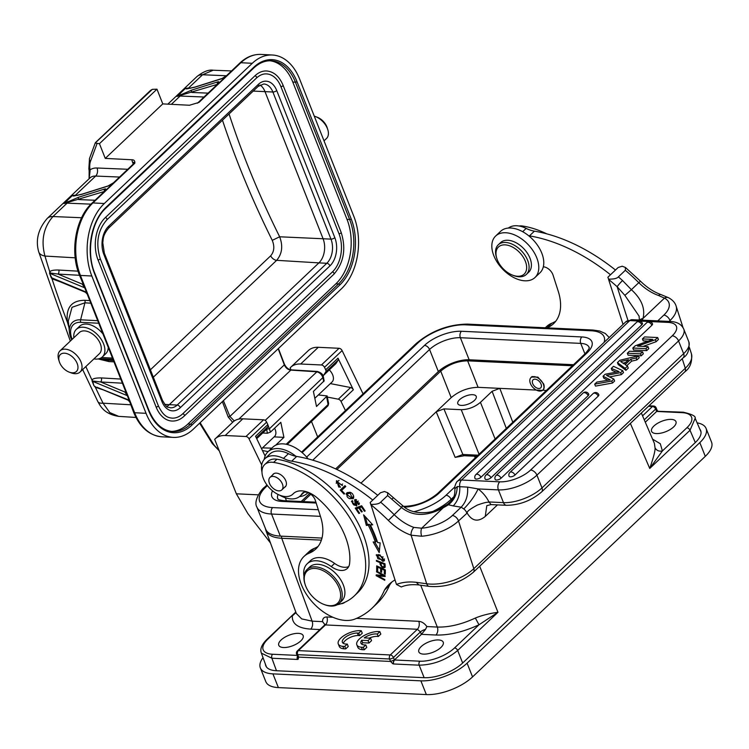 <?xml version="1.0" encoding="UTF-8"?>
<svg xmlns="http://www.w3.org/2000/svg" width="749" height="749" viewBox="0 0 749 749"><rect width="100%" height="100%" fill="white"/><g stroke="black" fill="none" stroke-linecap="round" stroke-linejoin="round"><path stroke-width="1.12" d="M506.53 505.313A5.833 3.848 -87.3 0 1 503.478 502.635A29.164 12.415 -21.7 0 0 541.986 487.908A5.833 3.614 46.5 0 1 541.621 491.943C531.331 500.66 519.637 505.116 506.53 505.313L491.035 504.583L488.825 501.699A23.331 14.446 -133.5 0 0 478.115 488.928L467.591 487.112L457.236 486.56C457.021 494.274 454.091 500.341 448.436 504.76L453.201 505.912C457.957 500.987 460.148 494.518 459.755 486.522A5.833 3.848 92.7 0 1 461.553 480.025L499.78 481.822A5.833 3.848 -87.3 0 0 498.403 489.883L503.478 502.635L489.247 501.961M467.591 487.112C468.181 495.389 466.037 502.073 461.159 507.185L453.201 505.912M387.701 492.748L384.471 491.503L380.473 492.758L370.175 502.513L370.849 504.414C376.017 504.498 379.284 503.749 380.642 502.176L387.626 495.557L387.701 492.748L393.609 497.879A5.833 0.599 -48.1 0 0 391.793 499.209L401.501 507.541C412.849 516.567 426.724 516.679 443.118 507.869L443.239 507.775A46.663 22.47 -17.8 0 0 448.436 504.76L447.556 504.274C451.872 500.463 455.083 498.534 454.896 488.788L457.236 486.56M454.896 488.825L454.896 488.788C453.8 487.327 457.162 480.484 457.424 481.364A11.666 7.218 46.5 0 1 461.553 480.025L629.787 320.591A11.666 7.218 -133.5 0 0 625.668 321.93L632.016 319.673A5.833 3.848 92.7 0 0 629.787 320.591L668.014 322.398A5.833 3.848 -87.3 0 1 670.243 321.471L669.971 320.572L669.082 321.415M627.962 320.403L617.139 286.708L624.881 295.378L639.14 316.2M623.037 324.42L608.581 279.396A153.414 94.983 46.5 0 1 617.139 286.708A5.833 0.599 -48.1 0 1 622.541 280.538L631.379 289.694L624.881 295.378M607.982 277.505L608.581 279.134C613.749 279.218 617.017 278.469 618.374 276.887L625.359 270.277L625.424 267.459L622.204 266.223L618.197 267.468L607.898 277.224L608.581 279.134M443.118 507.869L421.687 528.204A29.164 14.044 162.2 0 0 452.415 515.462A5.833 3.614 46.5 0 1 458.51 520.967L467.142 513.056C471.954 521.154 477.993 522.287 485.249 516.454L497.467 504.882M642.258 320.151A46.663 22.47 -17.8 0 0 642.923 318.54L643.007 318.437C645.423 308.541 641.547 298.954 631.379 289.694L638.794 282.663A159.247 98.596 -133.5 0 0 625.359 270.277M658.586 295.509A5.833 2.921 -70.6 0 1 661.058 294.619C653.858 292.044 647.005 287.579 640.489 281.212L638.794 282.663A39.079 24.193 46.5 0 0 658.586 295.509L664.475 298.121A29.164 14.044 162.2 0 1 663.876 315.067L657.744 320.881M668.717 297.802A5.833 4.616 117.6 0 0 664.475 298.121L643.007 318.437M625.93 370.315L628.271 368.096L627.493 366.139L625.143 368.358L617.429 362.61L618.206 364.566L625.93 370.315L625.143 368.358M626.819 365.69L631.613 361.149L636.865 359.951L639.215 357.732L638.429 355.766L619.891 360.278L617.429 362.61M627.316 353.228L628.102 355.195L641.228 355.812L643.335 353.818L642.558 351.861L629.422 351.244L627.316 353.228L640.451 353.856L641.228 355.812M632.802 348.042L633.579 349.998L646.715 350.616L648.812 348.631L648.035 346.665L637.577 346.169L655.347 339.737L657.669 337.537L644.533 336.919L642.436 338.913L652.772 339.4L635.124 345.841L632.802 348.042L645.928 348.659L646.715 350.616M643.063 346.431L656.124 341.703L658.446 339.494L657.669 337.537M642.436 338.913L643.213 340.87L648.1 341.104M598.208 396.165A3.502 2.163 -133.5 0 0 594.406 393.103A3.502 2.163 -133.5 0 0 593.171 393.506A3.502 3.502 0 0 1 598.835 394.751A3.502 1.489 -21.7 0 1 598.208 396.165L514.956 475.063A3.502 1.489 -21.7 0 1 511.548 476.72A3.502 1.489 -21.7 0 1 509.077 476.233A3.502 3.502 0 0 1 509.929 472.394A3.502 2.163 46.5 0 1 511.164 471.992A3.502 2.163 46.5 0 1 514.956 475.063M495.997 475.587A3.502 3.502 0 0 0 495.145 479.416A3.502 1.489 -21.7 0 0 497.617 479.903A3.502 1.489 -21.7 0 0 501.025 478.246L588.143 395.697A3.502 1.489 -21.7 0 0 588.761 394.274A3.502 3.502 0 0 0 583.106 393.028L495.997 475.587A3.502 2.163 46.5 0 1 497.233 475.184A3.502 2.163 46.5 0 1 501.025 478.246M485.923 475.109A3.502 3.502 0 0 0 485.08 478.939A3.502 1.489 -21.7 0 0 487.543 479.435A3.502 1.489 -21.7 0 0 490.96 477.768L651.883 325.272A3.502 1.489 -21.7 0 0 652.51 323.849A3.502 3.502 0 0 0 646.846 322.604L485.923 475.109A3.502 2.163 46.5 0 1 487.159 474.707A3.502 2.163 46.5 0 1 490.96 477.768M475.858 474.632A3.502 3.502 0 0 0 475.016 478.471A3.502 1.489 -21.7 0 0 477.478 478.957A3.502 1.489 -21.7 0 0 480.895 477.3L641.818 324.794A3.502 1.489 -21.7 0 0 642.436 323.381A3.502 3.502 0 0 0 636.781 322.136L475.858 474.632A3.502 2.163 46.5 0 1 477.094 474.229A3.502 2.163 46.5 0 1 480.895 477.3M612.523 383.02L611.746 381.054L594.687 384.153L595.464 386.119L612.523 383.02L614.62 381.026L613.843 379.069L606.54 375.389L620.612 372.656L622.709 370.661L623.496 372.627L621.389 374.612L620.612 372.656M609.564 376.916L621.389 374.612M607.851 380.249L603.825 378.198L603.048 376.232L605.145 374.247L619.03 371.57L611.287 368.424L612.073 370.381L616.287 372.094M636.865 359.951L636.088 357.985L638.429 355.766M631.613 361.149L630.836 359.192L636.088 357.985M627.493 366.139L625.153 364.576L630.836 359.192M620.621 361.533L624.095 363.902L628.533 359.698L620.621 361.533M622.962 363.134L625.546 362.535M640.451 353.856L642.558 351.861M656.124 341.703L655.347 339.737M645.928 348.659L648.035 346.665M603.048 376.232L610.163 379.865L596.869 382.084L594.687 384.153M622.709 370.661L613.506 366.327L611.287 368.424M611.746 381.054L613.843 379.069M467.142 513.056C467.638 512.456 465.054 511.773 477.282 505.107C490.267 500.341 488.591 503.309 488.825 501.699M452.415 515.462L461.159 507.185L463.753 508.936A5.833 3.614 -133.5 0 1 466.824 513.084M421.687 528.204A5.833 2.2 85.1 0 0 421.631 536.247L411.089 535.17A5.833 2.921 -70.6 0 1 413.869 527.408L421.687 528.204M418.841 584.95L429.214 586.401A5.833 3.623 -82 0 1 426.696 583.771L416.294 582.319L418.916 584.96C412.034 584.22 406.155 584.885 401.286 586.973L396.464 584.435L370.849 504.414M421.631 536.247A34.997 16.852 162.2 0 0 458.51 520.967L473.827 568.669A34.997 16.852 -17.8 0 1 426.696 583.771L411.089 535.17A44.912 27.807 -133.5 0 1 388.347 520.415A153.414 94.983 46.5 0 0 370.858 504.676L370.249 502.794M388.347 520.415L401.501 507.541C403.159 505.369 403.168 505.201 401.548 507.026M318.128 546.377A52.496 32.507 46.5 0 1 314.14 548.465A40.83 25.279 -133.5 0 0 308.944 551.76L303.954 556.488A40.83 25.279 46.5 0 1 309.159 553.193A52.496 32.507 -133.5 0 0 315.844 548.951A52.496 32.507 -133.5 0 0 320.506 516.548L315.329 500.407A8.754 5.421 -133.5 0 0 309.412 493.319A8.754 5.421 -133.5 0 0 302.512 493.104A8.754 5.421 -133.5 0 0 301.931 493.834A25.663 15.888 46.5 0 1 300.218 495.969A25.663 15.888 46.5 0 1 289.442 498.759A25.663 15.888 46.5 0 1 279.63 495.155M395.023 579.941A75.827 46.953 -133.5 0 0 389.265 584.201A75.827 46.953 -133.5 0 0 384.518 590.015A134.165 83.064 46.5 0 1 372.019 608.225L377 603.507A134.165 83.064 -133.5 0 0 389.508 585.287A75.827 46.953 46.5 0 1 391.896 581.982M377.758 495.323A151.663 93.897 -133.5 0 0 296.698 456.441A29.164 18.06 46.5 0 1 295.921 456.3A29.164 18.06 46.5 0 1 288.44 453.688A25.663 15.888 -133.5 0 0 269.902 453.978L264.912 458.706A25.663 15.888 46.5 0 1 283.45 458.416A29.164 18.06 -133.5 0 0 291.707 461.169A151.663 93.897 46.5 0 1 372.768 500.051M307.933 492.608A28.584 17.695 46.5 0 1 307.212 493.357A28.584 17.695 46.5 0 1 299.478 496.606M308.139 458.894A28.584 17.695 -133.5 0 0 284.882 444.035A28.584 17.695 -133.5 0 0 272.879 447.134L267.899 451.862A28.584 17.695 46.5 0 1 279.901 448.754A28.584 17.695 46.5 0 1 295.921 456.3M264.238 459.418A28.584 17.695 46.5 0 1 267.899 451.862M261.981 472.123A25.663 15.888 46.5 0 1 264.912 458.706M372.019 608.225A134.165 83.064 46.5 0 1 354.932 619.058A40.83 25.279 46.5 0 1 300.33 581.692A40.83 25.279 46.5 0 1 303.954 556.488M340.215 490.071L344.025 494.125L344.587 493.6L341.581 490.408L345.785 486.504L344.98 485.652L340.215 490.071M376.616 571.122L376.541 571.852L383.291 575.494L376.223 574.867L376.148 575.653L384.733 580.288L384.808 579.557L378.067 575.915L385.126 576.533L385.201 575.756L376.616 571.122M363.611 514.835L366.336 525.414L368.321 525.227A98.288 60.856 46.5 0 1 375.352 542.229L373.161 541.93L379.209 552.593L380.164 542.894L377.618 542.538A101.209 62.663 -133.5 0 0 370.381 525.03L372.702 524.815L363.611 514.835M376.719 565.86L376.653 570.345L377.674 570.822L377.721 567.133L380.661 568.51L380.614 571.833L381.625 572.302L381.672 568.978L384.312 570.214L384.265 573.762L385.286 574.24L385.342 569.895L376.719 565.86M340.168 486.766L338.707 487.084L337.144 481.925L342.471 485.595L336.301 481.045L340.168 486.766M355.223 508.103L358.855 513.486L359.614 513.215L356.627 508.777L358.818 507.981L361.505 511.979L362.263 511.707L359.567 507.71L361.542 506.998L364.417 511.258L365.175 510.987L361.655 505.762L355.223 508.103M385.164 566.141L385.005 563.791L376.391 560.364L376.447 561.188L379.949 562.583L380.052 564.175C381.728 567.602 383.432 568.557 385.145 567.059L385.164 566.141M384.883 567.592L385.145 567.059M355.035 502.766L355.644 505.303L353.996 505.06C352.367 503.515 352.021 502.298 352.957 501.409L352.227 500.566L351.45 501.502L356.533 506.062L356.767 504.339L355.513 500.529L357.76 501.587L357.919 503.88L358.949 504.517L354.642 499.761L355.035 502.766L355.728 502.111M352.227 500.566L351.45 501.502L352.32 500.678M359.389 503.497L359.08 502.804L357.919 503.88M347.059 492.72L346.047 494.05L352.976 498.843L353.697 497.739C353.378 493.319 351.169 491.644 347.059 492.72L346.74 492.973M379.603 554.831L376.176 554.99L382.842 561.366L384.162 560.889L379.603 554.831M348.706 566.581A17.499 10.832 46.5 0 1 334.597 563.426A26.252 16.253 -133.5 0 0 310.517 560.617L307.193 563.772A26.252 16.253 46.5 0 1 331.264 566.581A17.499 10.832 -133.5 0 0 347.321 568.444A17.499 10.832 -133.5 0 0 349.586 563.604A66.492 41.167 -133.5 0 0 346.881 540.965A66.492 41.167 -133.5 0 0 317.211 497.898A23.331 14.446 -133.5 0 0 293.449 493.544A23.331 14.446 -133.5 0 0 293.093 493.891A20.42 12.639 46.5 0 1 292.793 494.2A20.42 12.639 46.5 0 1 276.681 493.713A20.42 12.639 46.5 0 1 262.89 477.169A20.42 12.639 46.5 0 1 264.706 464.567A20.42 12.639 46.5 0 1 273.591 462.395A85.742 53.085 46.5 0 1 361.833 543.053A85.742 53.085 46.5 0 1 354.211 595.989A85.742 53.085 46.5 0 1 338.492 604.48A26.252 16.253 46.5 0 1 337.312 604.724M340.992 603.75A14.587 9.025 -133.5 0 0 344.905 602.224M354.211 595.989L357.535 592.834A85.742 53.085 -133.5 0 0 365.156 539.907A85.742 53.085 -133.5 0 0 276.924 459.24A20.42 12.639 -133.5 0 0 268.03 461.412L264.706 464.567M389.508 585.287L384.518 590.015M342.021 489.986L341.226 489.134M344.577 493.591L344.025 494.125M341.581 490.408L345.776 486.494M377.056 571.356L376.541 571.852M378.067 575.915L378.919 575.11M384.668 575.466L383.432 575.354M376.148 575.653L376.906 574.932M378.545 575.466L377.683 574.998M383.291 575.494L383.806 574.998M375.352 542.229L376.344 541.284A98.288 60.856 -133.5 0 0 369.323 524.281L367.338 524.469L365.343 516.744M367.338 524.469L366.336 525.414M371.981 524.028L370.381 525.03M379.434 550.29L374.828 542.154M368.321 525.227L369.323 524.281M377.693 569.418L377.693 566.319M377.655 569.399L376.653 570.345M384.265 573.762L385.267 572.816L385.304 569.877M384.312 570.214L384.883 569.68M381.672 568.978L382.233 568.444M380.614 571.833L381.616 570.888L381.653 568.163M380.661 568.51L381.232 567.967M377.721 567.133L378.292 566.6M340.477 487.196L339.569 487.047M336.235 483.377L336.835 480.633M342.565 484.041L341.507 484.949M339.063 480.409L337.144 481.925M357.048 508.384L356.533 507.625M359.426 512.943L358.855 513.486M364.417 511.258L364.988 510.715M361.542 506.998L362.113 506.446M359.567 507.71L361.982 506.249M361.505 511.979L362.085 511.436M358.818 507.981L359.81 507.045L357.619 507.841L356.627 508.777M385.164 566.89L384.04 566.693M379.949 562.583L380.548 562.022M381.035 562.92L380.988 562.19M376.447 561.188L377.047 560.626M381.559 562.424L380.969 562.986L384.04 564.212L384.64 563.651M384.04 564.212L384.125 566.544C382.224 567.18 381.166 565.991 380.969 562.986M355.475 500.566L355.326 499.433M358.649 504.751L359.183 504.246M356.505 499.583L355.513 500.529M356.87 505.453L355.597 505.341M352.507 501.914L352.395 500.763M355.644 505.303L356.73 504.246M346.965 494.733L347.311 492.552M353.416 498.328L350.775 498.703M348.828 492.702L347.499 493.909L350.129 493.123L352.17 497.935L349.68 498.694C346.871 497.392 346.253 495.707 347.826 493.647L349.942 492.159M352.17 497.935L353.762 496.081M384.527 560.308L382.851 560.364M376.841 555.973L376.813 554.635M378.46 554.56L377 555.777L379.715 555.702L382.561 557.247L383.329 560.102L377.842 558.688L377 555.777M383.329 560.102L384.49 558.941M425.544 629.366A5.833 2.416 -20.9 0 0 420.451 631.913L421.397 634.394L425.544 629.366L426.864 626.557C424.514 623.355 421.818 621.604 418.775 621.305L356.58 618.374M332.846 617.251L326.854 616.97C323.924 616.998 322.491 618.562 322.557 621.642L324.869 624.619M321.377 540.141L281.727 538.269L312.118 621.146L301.678 618.889L296.351 613.525M281.914 536.181A1.751 1.152 92.7 0 0 281.727 538.269C272.805 537.745 267.496 535.058 265.811 530.226L265.446 528.579M258.386 494.846L236.347 493.806L247.919 513.683L270.473 542.959M697.113 422.857A34.997 14.896 158.3 0 1 706.082 428.437A34.997 14.896 158.3 0 1 699.828 442.612L467.086 663.174A34.997 14.896 158.3 0 1 420.872 680.841L272.917 673.866A34.997 14.896 158.3 0 1 260.352 667.902A34.997 14.896 158.3 0 1 263.03 657.678M265.399 664.157A29.164 12.415 -21.7 0 0 265.642 665.384A29.164 12.415 -21.7 0 0 276.241 670.72L424.196 677.695A29.164 12.415 -21.7 0 0 462.713 662.968L695.456 442.406A29.164 12.415 -21.7 0 0 700.512 430.235A29.164 12.415 -21.7 0 0 699.838 429.186M261.354 653.109L271.887 658.231A2.921 1.929 -87.3 0 1 272.589 654.251A26.243 11.169 158.3 0 1 267.852 639.15A2.921 1.807 46.5 0 0 266.822 639.477L266.822 639.477C261.673 644.599 259.856 649.14 261.354 653.109M276.465 670.73L271.887 658.231L297.381 659.438A2.921 1.929 -87.3 0 1 297.475 656.33M319.907 629.553L310.713 629.113C298.046 628.261 291.913 623.87 292.316 615.959L295.986 612.542M300.798 640.901A13.126 5.589 -21.7 0 0 303.148 635.583A13.126 5.589 -21.7 0 0 293.908 633.748A13.126 5.589 -21.7 0 0 281.109 639.974A13.126 5.589 -21.7 0 0 278.759 645.282A13.126 5.589 -21.7 0 0 288 647.127A13.126 5.589 -21.7 0 0 300.798 640.901M324.383 625.303L297.316 650.956A2.921 1.807 46.5 0 1 298.345 650.619L390.276 654.954A2.921 1.807 46.5 0 1 393.44 657.51A2.921 1.245 158.3 0 1 391.624 658.596A2.921 1.245 158.3 0 1 389.583 658.989A2.921 1.929 -87.3 0 1 390.276 654.954L417.371 629.272L325.45 624.938L298.345 650.619A2.921 1.929 92.7 0 0 297.456 652.454A2.921 1.929 92.7 0 0 297.662 654.654A2.921 1.245 158.3 0 1 296.613 654.158L297.671 656.817L298.636 657.107L390.566 661.442L394.395 659.981L393.44 657.51L420.451 631.913L417.371 629.272A5.833 3.848 92.7 0 0 418.775 621.305M356.833 644.823L357.807 647.276A14.587 6.207 -21.7 0 0 362.394 649.711L364.286 649.767L366.795 647.389L365.821 644.936A10.186 4.335 158.3 0 1 360.934 643.213A10.186 4.335 158.3 0 1 361.692 640.273L368.059 640.573L370.577 638.185L364.22 637.886A10.186 4.335 158.3 0 1 377.299 634.066L379.837 631.66A14.587 6.207 -21.7 0 0 363.911 635.667A14.587 6.207 -21.7 0 0 356.833 644.823A14.587 6.207 -21.7 0 0 361.421 647.258L363.312 647.314L365.821 644.936M370.577 638.185L371.551 640.638L369.032 643.026L362.666 642.726A10.186 4.335 -21.7 0 0 361.879 644.262M379.837 631.66L380.81 634.103L378.273 636.51A10.186 4.335 -21.7 0 0 369.173 638.12M338.276 643.934L339.26 646.387A14.587 6.207 -21.7 0 0 343.847 648.821L345.738 648.877L348.248 646.499L347.274 644.046A10.186 4.335 158.3 0 1 342.387 642.324A10.186 4.335 158.3 0 1 346.703 636.304A10.186 4.335 158.3 0 1 357.329 633.045L358.752 633.167L361.29 630.77A14.587 6.207 -21.7 0 0 345.364 634.778A14.587 6.207 -21.7 0 0 338.276 643.934A14.587 6.207 -21.7 0 0 342.864 646.368L344.765 646.424L347.274 644.046M361.29 630.77L362.263 633.214L359.726 635.62L358.303 635.498A10.186 4.335 -21.7 0 0 343.323 643.372M421.397 634.394L394.395 659.981L392.766 663.745L393.684 663.979A2.921 1.929 92.7 0 1 394.32 660.047A2.921 1.929 92.7 0 1 394.395 659.981L419.88 661.198A26.243 11.169 158.3 0 0 454.531 647.951L478.995 624.769C463.453 631.959 449.091 635.377 435.89 635.021L421.453 634.337M440.88 647.501A13.126 5.589 -21.7 0 0 443.221 642.183A13.126 5.589 -21.7 0 0 433.98 640.348A13.126 5.589 -21.7 0 0 421.181 646.574A13.126 5.589 -21.7 0 0 418.831 651.892A13.126 5.589 -21.7 0 0 428.082 653.727A13.126 5.589 -21.7 0 0 440.88 647.501M475.343 618.037L478.995 624.769L497.963 612.289C489.312 613.487 481.776 615.406 475.343 618.037C461.637 624.385 448.96 627.39 437.304 627.053L420.695 585.212M320.441 516.342L271.55 514.039A40.83 17.377 158.3 0 1 256.888 507.073L265.67 529.15A40.83 17.377 -21.7 0 0 280.332 536.106L321.986 538.072M335.627 468.902L438.343 371.56A23.331 9.924 158.3 0 1 469.155 359.782L573.528 364.707M309.693 493.479L301.229 501.502M336.9 469.511L440.721 371.13C448.67 364.445 457.639 361.018 467.638 360.84A1.751 1.152 92.7 0 1 467.526 359.763M533.578 388.076L536.134 390.07L478.096 387.336L467.638 360.84L572.395 365.774M546.255 390.547L542.941 390.163M536.134 390.07L542.688 390.379C544.27 388.965 544.598 386.821 543.671 383.947L537.894 377.103L531.303 377.075L530.564 378.048M543.559 384.78A8.604 5.327 46.5 0 1 542.791 390.098A8.604 5.327 46.5 0 1 536.003 389.892A8.604 5.327 46.5 0 1 530.189 382.917A8.604 5.327 46.5 0 1 530.957 377.608A8.604 5.327 46.5 0 1 537.745 377.814A8.604 5.327 46.5 0 1 543.559 384.78M532.567 383.245A5.543 3.427 -133.5 0 0 536.312 387.739A5.543 3.427 -133.5 0 0 540.684 387.87A5.543 3.427 -133.5 0 0 541.181 384.452A5.543 3.427 -133.5 0 0 537.436 379.958A5.543 3.427 -133.5 0 0 533.063 379.827A5.543 3.427 -133.5 0 0 532.567 383.245M360.971 483.124L451.198 397.616C459.156 390.978 468.125 387.551 478.096 387.336M512.793 422.258L499.798 388.357L492.102 391.296L480.446 402.344C474.754 407.091 468.35 409.534 461.225 409.694L443.914 408.879L436.208 411.819L455.149 457.377L464.352 455.729L476.851 456.319M459.577 399.694A9.915 4.222 -21.7 0 0 457.808 403.711A9.915 4.222 -21.7 0 0 461.365 405.396A9.915 4.222 -21.7 0 0 474.463 400.397A9.915 4.222 -21.7 0 0 476.233 396.38A9.915 4.222 -21.7 0 0 472.666 394.686A9.915 4.222 -21.7 0 0 459.577 399.694M478.04 455.186L462.863 454.474L455.149 457.377M260.352 667.902L265.811 681.637A34.997 14.896 -21.7 0 0 278.385 687.601L426.34 694.576A34.997 14.896 -21.7 0 0 472.553 676.909L705.296 456.347A34.997 14.896 -21.7 0 0 711.55 442.172L706.082 428.437M317.651 436.92L311.49 421.444M290.958 369.856L290.163 367.843A28.003 17.339 46.5 0 1 290.771 367.225A28.003 17.339 46.5 0 1 300.658 364.005L321.433 364.978A2.921 1.807 46.5 0 1 324.495 367.3L325.703 369.8A2.921 1.807 46.5 0 1 325.806 371.841L323.718 375.099A4.971 3.08 46.5 0 1 323.418 375.464A4.971 3.08 46.5 0 1 322.978 375.773M327.35 397.064L338.305 399.189A2.921 1.807 46.5 0 1 341.038 401.464L345.448 410.583M363.068 393.88L342.115 350.598A2.921 1.807 -133.5 0 0 339.063 348.285L318.278 347.302A28.003 17.339 -133.5 0 0 308.391 350.523L290.771 367.225M256.71 438.68L265.567 430.282A4.971 3.08 -133.5 0 0 265.867 429.926L267.955 426.658L267.964 424.87L266.644 422.118L249.024 438.82A2.921 1.807 46.5 0 0 245.962 436.508L225.187 435.525A28.003 17.339 46.5 0 0 215.291 438.745A28.003 17.339 46.5 0 0 214.682 439.373L236.347 493.806M249.024 438.82L261.701 465.017M268.142 451.628L262.44 450.524M266.644 422.118A2.921 1.807 -133.5 0 0 263.582 419.805L242.807 418.831A28.003 17.339 -133.5 0 0 232.911 422.043L215.291 438.745M265.109 456.038L255.549 436.283L267.852 424.617M271.831 448.136L262.496 447.893M222.369 401.633L228.22 417.071L232.649 422.296M266.532 428.887L267.412 433.25L270.492 432.098L280.809 422.314L283.927 437.369L275.632 445.224M262.693 433.006L267.412 433.25M261.588 448.754L274.527 436.489A10.205 6.32 -133.5 0 0 274.593 428.203M270.492 432.098L268.123 425.432M266.625 429.261L269.715 428.522L323.399 377.084C323.24 374.528 321.199 372.646 317.286 371.448L291.108 369.866M318.353 394.957L327.126 395.921L316.509 406.492L313.4 391.437L324.139 380.801M314.814 398.309L332.05 381.981A10.205 6.32 -133.5 0 0 329.298 369.894M326.63 396.895L328.09 404.535L328.596 403.365M287.195 444.475L327.837 405.958L328.09 404.535L286.184 444.251M278.197 348.725L284.311 364.875C285.734 367.909 287.813 369.65 290.537 370.09L316.49 371.776C319.701 372.412 321.873 374.491 323.006 378.02L323.708 381.662M193.392 429.093L341.347 288.88A52.496 34.566 -87.1 0 0 353.846 216.386L299.628 79.076A52.496 34.566 -87.1 0 0 272.383 55.005A52.496 34.566 -87.1 0 0 252.282 63.3L104.317 203.513A52.496 34.566 -87.1 0 0 91.827 276.007L146.046 413.317A52.496 34.566 -87.1 0 0 173.291 437.388A52.496 34.566 -87.1 0 0 193.392 429.093M104.317 203.513L92.923 202.932A52.496 34.566 92.9 0 0 80.424 275.426A2.921 1.245 158.5 0 1 79.375 274.92C69.797 251.907 75.593 217.978 91.884 203.269A2.921 1.807 46.5 0 1 92.923 202.932L134.811 163.235C135.045 160.913 134.08 159.762 131.936 159.762L105.263 158.404L162.776 103.896L189.46 105.253L198.981 102.416L240.878 62.719A2.921 1.807 -133.5 0 0 239.839 63.056C246.262 57.027 253.312 54.153 260.98 54.424A52.496 34.566 92.9 0 0 240.878 62.719L252.282 63.3M208.1 93.129L191.688 92.455A1.751 1.32 72.5 0 1 191.763 90.077L177.007 96.406L217.36 84.356M226.423 75.752L202.567 74.76A16.328 10.112 -133.5 0 0 196.856 76.641C203.222 71.632 208.671 69.488 213.184 70.219L202.567 74.76L188.43 88.148A2.921 1.929 -87.6 0 1 187.522 88.607L185.321 88.532L186.632 88.916L194.749 87.24A1.751 1.32 72.5 0 1 195.152 87.006L222.313 78.383M324.017 140.849L326.461 138.537A14.587 9.025 -133.5 0 0 327.762 129.558A14.587 9.025 -133.5 0 0 315.423 116.544A14.587 9.025 -133.5 0 0 314.271 116.151M327.762 129.558L327.163 127.667A11.666 7.218 -133.5 0 0 317.286 117.247L315.423 116.544M226.516 75.686A2.921 1.807 46.5 0 1 226.544 75.658A2.921 1.807 46.5 0 1 227.003 75.387L225.955 76.145M191.763 90.077L217.744 81.884L218.661 81.707L218.689 83.27L227.003 75.387L222.004 78.542L226.544 75.658L239.839 63.056M222.004 78.542L220.74 79.048A1.751 1.32 -107.5 0 1 221.142 78.814M217.744 81.884A1.751 1.32 72.5 0 0 217.594 84.131M204 97.014L180.116 96.031A2.921 1.929 -87.6 0 0 180.799 94.973L180.865 94.383M218.661 81.707L218.184 84L218.689 83.27A2.921 1.807 -133.5 0 0 218.231 83.532L218.38 83.729M186.632 88.916L195.152 87.006M162.776 103.896L156.972 89.178L152.337 89.337L95.535 142.694M105.263 158.404L99.448 143.696L156.972 89.178M99.448 143.696L95.6 143.106M150.549 90.386L152.337 89.337M127.751 169.274L97.014 168.001A22.17 13.725 -133.5 0 0 90.067 169.892L88.859 168.843L89.15 170.641L90.03 171.362L90.067 169.892A26.252 16.253 46.5 0 1 90.573 161.101L97.052 143.574M90.03 171.362L89.122 178.73M85.33 291.754L86.472 292.213L127.33 395.687L125.046 392.326L125.682 392.186M127.939 399.638L129.071 400.106L133.594 412.231A2.921 1.245 -21.5 0 0 134.642 412.736A52.496 34.566 92.9 0 0 161.896 436.807C149.294 435.553 139.857 427.361 133.594 412.231M79.375 274.92L84.731 287.803L82.446 284.442L83.083 284.302M73.861 337.724A18.959 11.741 46.5 0 1 76.295 329.391A18.959 11.741 46.5 0 1 83.045 327.21A18.959 11.741 46.5 0 1 101.209 339.316A18.959 11.741 46.5 0 1 102.379 356.908A18.959 11.741 46.5 0 1 95.629 359.089A18.959 11.741 46.5 0 1 93.925 358.893M102.379 356.908L105.703 353.762A18.959 11.741 -133.5 0 0 108.212 347.957M102.444 333.342A18.959 11.741 -133.5 0 0 86.369 324.064A18.959 11.741 -133.5 0 0 79.628 326.236L76.295 329.391M80.087 372.01L99.374 353.734A14.587 9.025 -133.5 0 0 98.475 340.205A14.587 9.025 -133.5 0 0 84.497 330.889A14.587 9.025 -133.5 0 0 79.31 332.565L60.023 350.841A14.587 9.025 46.5 0 1 65.21 349.165A14.587 9.025 46.5 0 1 79.188 358.481A14.587 9.025 46.5 0 1 80.087 372.01A14.587 9.025 46.5 0 1 74.9 373.685A14.587 9.025 46.5 0 1 71.061 372.833L69.198 372.131A11.666 7.218 46.5 0 1 59.321 361.711A11.666 7.218 46.5 0 1 64.517 353.191A11.666 7.218 46.5 0 1 77.166 363.452A11.666 7.218 46.5 0 1 72.269 372.805A11.666 7.218 46.5 0 1 69.198 372.131M59.321 361.711L58.722 359.81A14.587 9.025 46.5 0 1 60.023 350.841M125.046 392.326L125.12 392.102A2.921 1.807 -133.5 0 0 125.626 392.055M92.839 381.035L92.136 381.213L92.052 380.22L92.839 381.035L100.6 381.953L122.124 383.188M92.136 381.213L93.897 385.613L92.679 381.344L127.33 395.687L129.071 400.106L97.698 387.57M127.939 400.088L96.799 387.196M130.654 404.778L103.062 403.187L109.794 412.577L118.726 416.369C103.634 414.038 100.235 405.574 97.838 401.614A16.328 5.692 -26.3 0 0 103.062 403.187A757.511 464.633 46.9 0 1 95.348 387.261L95.385 386.531M89.515 300.602L84.824 300.293C71.473 300.386 65.678 307.699 67.429 322.229L68.974 327.622M75.209 257.815L44.968 256.064A757.511 464.633 46.9 0 0 49.771 271.821L50.576 273.048L57.991 274.068A2.921 1.938 -86.7 0 0 58.712 270.043C53.825 269.902 50.848 270.492 49.771 271.821L49.565 273.338L51.278 277.757L51.999 278.797L52.29 278.338L54.359 279.377M93.897 385.613L95.348 387.261L103.306 389.892M125.504 391.746L125.12 392.102L100.6 381.953A2.921 1.938 -86.7 0 0 101.312 377.927C95.488 377.871 92.408 378.638 92.052 380.22A757.511 464.633 46.9 0 1 85.835 366.561M98.175 358.949L109.026 361.598L113.698 361.833M113.193 360.55L105.029 359.997M68.299 321.059L72.016 307.305L84.927 302.811L90.535 303.176M60.706 282.008L51.999 278.797A757.511 464.633 46.9 0 0 67.429 322.229L68.627 323.353M51.278 277.757L52.29 278.338M49.565 273.338L51.821 277.87L86.472 292.213L84.731 287.803L50.043 273.441L50.576 273.048M97.014 168.001A5.833 3.867 -87.6 0 1 95.666 176.062A16.328 10.112 -133.5 0 0 89.964 177.944L47.234 218.427C38.218 228.969 35.381 240.101 38.714 251.851A16.328 8.192 163.7 0 0 44.968 256.064C40.83 240.588 43.489 227.415 52.945 216.545L81.604 217.734M134.811 163.235A2.921 1.807 -133.5 0 0 133.781 163.563L113.492 182.784A2.921 1.807 46.5 0 1 113.492 182.784A2.921 1.807 46.5 0 1 113.96 182.522L112.921 183.262M91.884 203.269L105.188 190.667A2.921 1.807 -133.5 0 1 105.646 190.396L105.141 191.126L105.609 188.832L105.646 190.396L113.96 182.522L109.27 185.518M108.951 185.668L107.697 186.173A1.751 1.32 -107.5 0 1 108.09 185.939L113.492 182.784M73.589 196.051L74.469 195.732L72.279 195.658L73.589 196.051L81.707 194.365A1.751 1.32 72.5 0 1 82.1 194.131L108.09 185.939M95.057 200.264L78.645 199.58A1.751 1.32 72.5 0 1 78.711 197.202L63.965 203.531L104.317 191.491M105.609 188.832L104.701 189.01A1.751 1.32 -107.5 0 0 104.551 191.257M90.985 204.149L67.073 203.157A2.921 1.929 -87.6 0 0 67.747 202.108L67.822 201.518M83.027 284.171A2.921 1.807 -133.5 0 1 82.521 284.217L82.446 284.442M85.339 292.204L54.237 279.33M74.975 195.77L74.469 195.732A2.921 1.929 -87.6 0 0 75.387 195.283L77.596 195.377M269.902 60.763A46.663 30.728 -87.1 0 1 292.793 82.053L347.012 219.354A46.663 30.728 -87.1 0 1 335.908 283.796L187.952 424.009A46.663 30.728 -87.1 0 1 171.409 431.405M338.979 233.716A1.461 0.627 -21.5 0 0 340.523 233.267A1.461 0.627 -21.5 0 0 341.16 232.396L283.075 85.274C279.368 76.426 273.9 71.661 266.653 70.977A30.625 20.167 92.9 0 0 254.932 75.818L105.309 217.613A30.625 20.167 92.9 0 0 98.016 259.894L156.11 407.016A30.625 20.167 92.9 0 0 172.008 421.05C176.408 421.228 180.49 419.552 184.245 416.051L333.867 274.256A1.461 0.899 -133.5 0 0 333.782 272.908A1.461 0.899 -133.5 0 0 332.378 271.971A27.704 18.248 -87.1 0 0 338.979 233.716L280.884 86.603A27.704 18.248 -87.1 0 0 266.504 73.898C263.021 73.711 259.66 75.115 256.411 78.102A1.461 0.899 -133.5 0 0 256.327 76.754A1.461 0.899 -133.5 0 0 254.922 75.818M156.11 407.016A1.461 0.627 -21.5 0 0 157.655 406.567A1.461 0.627 -21.5 0 0 158.292 405.686C163.778 417.23 168.637 417.708 172.148 418.139A27.704 18.248 -87.1 0 0 182.765 413.766L332.378 271.971M260.015 84.974A17.499 11.525 -87.1 0 1 264.987 91.603L323.072 238.716A17.499 11.525 -87.1 0 1 318.905 262.88L276.653 260.324C282.13 253.855 283.131 246.009 279.658 236.787L330.964 239.118L272.879 92.005A17.499 11.525 92.9 0 0 263.788 83.982L258.133 86.407A2.921 1.807 -133.5 0 0 258.311 84.403A20.42 13.445 92.9 0 1 276.727 90.535L334.822 237.658A20.42 13.445 92.9 0 1 329.963 265.848L180.34 407.634A20.42 13.445 92.9 0 1 161.924 401.501L103.83 254.379A20.42 13.445 92.9 0 1 108.699 226.189L258.321 84.403M222.472 120.196A762.201 471.907 -133.5 0 0 272.262 240.373M153.32 377.196L276.653 260.324A5.833 3.614 46.5 0 1 270.661 255.84C274.209 251.664 274.743 246.505 272.252 240.345L279.658 236.787A756.34 472.61 46.2 0 1 229.063 113.951M274.125 436.873L283.927 437.369M323.418 375.464L335.721 363.799A4.971 3.08 -133.5 0 0 336.02 363.443L338.108 360.175A2.921 1.807 -133.5 0 0 338.005 358.134L353.341 389.808A2.921 1.807 -133.5 0 0 350.607 387.533L330.337 383.6M653.924 426.012A13.126 5.589 -21.7 0 0 651.574 431.33A13.126 5.589 -21.7 0 0 660.824 433.165A13.126 5.589 -21.7 0 0 673.623 426.939A13.126 5.589 -21.7 0 0 675.963 421.621A13.126 5.589 -21.7 0 0 666.722 419.786A13.126 5.589 -21.7 0 0 653.924 426.012M683.257 412.203A2.921 1.929 92.7 0 0 683.247 412.203A2.921 1.929 92.7 0 0 682.133 412.662A26.243 11.169 158.3 0 1 686.87 427.763L662.406 450.954L649.739 468.453C653.634 457.19 655.394 450.299 655.019 447.771C656.564 450.57 659.026 451.628 662.406 450.954L660.3 443.726L652.566 439.129M645.301 422.211L656.658 411.454L655.637 409.038A2.921 1.807 -133.5 0 0 652.473 406.482A2.921 1.929 -87.3 0 1 653.587 406.024L648.971 405.799M654.401 443.417L655.019 447.771M424.14 677.686L419.168 665.178C433.437 664.85 446.273 659.944 457.676 650.46A2.921 1.807 -133.5 0 0 454.531 647.951M297.522 656.433L298.149 659.289L298.636 657.107L297.662 654.654L389.583 658.989L390.566 661.442L392.766 663.745M656.892 411.248L683.247 412.203C691.982 414.225 695.952 416.257 695.166 418.317L690.016 430.282L649.739 468.453L630.377 423.419M657.744 410.995A2.921 1.929 92.7 0 0 656.658 411.454L657.191 410.452L657.847 411.004M615.491 270.043A151.663 93.897 -133.5 0 0 534.43 231.16A29.164 18.06 46.5 0 1 526.163 228.408A25.663 15.888 -133.5 0 0 518.411 225.908A25.663 15.888 -133.5 0 0 508.374 228.061M555.861 321.087A52.496 32.507 46.5 0 1 551.873 323.184A40.83 25.279 -133.5 0 0 546.676 326.48L545.291 327.781M546.995 327.865A52.496 32.507 -133.5 0 0 553.567 323.671A52.496 32.507 -133.5 0 0 558.239 291.258L553.052 275.117A8.754 5.421 -133.5 0 0 543.315 266.813A28.584 17.695 -133.5 0 0 543.334 258.358A28.584 17.695 -133.5 0 0 528.663 235.738A29.164 18.06 -133.5 0 0 529.44 235.879A151.663 93.897 46.5 0 1 610.501 274.761M528.663 235.738A28.584 17.695 -133.5 0 0 500.632 231.301L495.651 236.029A28.584 17.695 46.5 0 1 519.778 237.667A28.584 17.695 46.5 0 1 538.344 263.086A28.584 17.695 46.5 0 1 534.973 277.523A28.584 17.695 46.5 0 1 510.846 275.885A28.584 17.695 46.5 0 1 492.271 250.475A28.584 17.695 46.5 0 1 495.651 236.029M534.973 277.523L539.954 272.795A28.584 17.695 -133.5 0 0 543.315 266.813M526.36 274.434L528.691 272.224A20.42 12.639 -133.5 0 0 531.387 265.979A20.42 12.639 -133.5 0 0 519.918 245.213A20.42 12.639 -133.5 0 0 500.604 242.592L498.272 244.792A20.42 12.639 46.5 0 1 517.587 247.413A20.42 12.639 46.5 0 1 529.066 268.189A20.42 12.639 46.5 0 1 526.36 274.434A20.42 12.639 46.5 0 1 513.72 275.585L512.606 275.164A18.669 11.553 46.5 0 1 496.812 258.489A18.669 11.553 46.5 0 1 496.007 252.722A18.669 11.553 46.5 0 1 512.25 246.945A18.669 11.553 46.5 0 1 526.631 268.395A18.669 11.553 46.5 0 1 512.606 275.164M496.812 258.489L496.447 257.356A20.42 12.639 46.5 0 1 495.576 251.037A20.42 12.639 46.5 0 1 498.272 244.792M546.751 233.838A85.742 53.085 -133.5 0 0 522.961 226.076A20.42 12.639 -133.5 0 0 519.001 226.001M364.286 649.767L363.312 647.314M362.394 649.711L361.421 647.258M378.273 636.51L377.299 634.066M369.032 643.026L368.059 640.573M362.666 642.726L361.692 640.273M345.738 648.877L344.765 646.424M343.847 648.821L342.864 646.368M359.726 635.62L358.752 633.167M358.303 635.498L357.329 633.045M267.852 639.15L295.799 612.027L266.822 639.477M303.972 576.365A26.252 16.253 46.5 0 1 307.193 563.772M284.442 487.412A8.754 5.421 -133.5 0 0 285.266 486.841A8.754 5.421 -133.5 0 0 286.043 481.438A8.754 5.421 -133.5 0 0 280.126 474.351A8.754 5.421 -133.5 0 0 273.226 474.136A8.754 5.421 -133.5 0 0 272.608 474.922M339.138 603.385L341.797 600.867A23.331 14.446 -133.5 0 0 343.866 586.458A23.331 14.446 -133.5 0 0 328.099 567.555A23.331 14.446 -133.5 0 0 309.693 566.993L307.034 569.512A23.331 14.446 46.5 0 1 316.836 566.974A23.331 14.446 46.5 0 1 341.207 588.986A23.331 14.446 46.5 0 1 339.138 603.385A23.331 14.446 46.5 0 1 329.335 605.922A23.331 14.446 46.5 0 1 324.692 604.705L323.942 604.424A22.17 13.725 46.5 0 1 305.199 584.679A22.17 13.725 46.5 0 1 305.189 584.623A22.17 13.725 46.5 0 1 316.481 568.585A22.17 13.725 46.5 0 1 339.634 589.482A22.17 13.725 46.5 0 1 328.362 605.576A22.17 13.725 46.5 0 1 323.942 604.424M280.603 490.632A8.604 5.327 46.5 0 1 271.297 486.438A8.604 5.327 46.5 0 1 269.996 477.394A8.604 5.327 46.5 0 1 271.232 476.645A8.604 5.327 46.5 0 1 280.538 480.839A8.604 5.327 46.5 0 1 281.839 489.883A8.604 5.327 46.5 0 1 280.603 490.632M304.965 583.92A23.331 14.446 46.5 0 1 304.946 583.864A23.331 14.446 46.5 0 1 307.034 569.512M463.753 508.936C470.054 502.56 474.838 495.894 478.115 488.928L498.403 489.883A29.164 12.415 158.3 0 0 536.911 475.156L541.986 487.908L683.631 353.687L678.557 340.935A5.833 3.614 -133.5 0 0 672.227 335.824A23.331 9.924 158.3 0 0 668.014 322.398M393.609 497.879L402.793 505.725C412.381 515.593 432.679 513.908 442.069 507.494A5.833 1.779 62.1 0 1 443.239 507.775M618.374 276.887A159.247 98.596 46.5 0 1 622.541 280.538M429.214 586.401C445.805 587.628 460.504 582.909 473.312 572.273A5.833 3.614 46.5 0 0 473.827 568.669L685.288 368.274A34.997 16.852 -17.8 0 0 691.43 353.781C692.413 361.917 690.194 367.946 684.773 371.878A5.833 3.614 -133.5 0 0 685.288 368.274L682.217 358.705M642.923 318.54A5.833 4.794 -160 0 0 639.852 320.038M661.058 294.619L668.745 297.821C672.649 299.984 675.102 302.736 676.113 306.069A34.997 16.852 162.2 0 1 669.971 320.572A5.833 3.614 -133.5 0 0 663.876 315.067M499.78 481.822A23.331 9.924 158.3 0 0 530.582 470.044L672.227 335.824M632.016 319.673L670.243 321.471C677.021 321.752 681.524 324.308 683.771 329.12A29.164 12.415 158.3 0 1 678.557 340.935L536.911 475.156A5.833 3.614 46.5 0 0 530.582 470.044M683.631 353.687A29.164 12.415 -21.7 0 0 688.846 341.872C689.689 349.671 687.835 354.951 683.266 357.713A5.833 3.614 -133.5 0 0 683.631 353.687M588.143 395.697A3.502 2.163 -133.5 0 0 584.342 392.626A3.502 2.163 -133.5 0 0 583.106 393.028M651.883 325.272A3.502 2.163 -133.5 0 0 648.082 322.201A3.502 2.163 -133.5 0 0 646.846 322.604M641.818 324.794A3.502 2.163 -133.5 0 0 638.017 321.733A3.502 2.163 -133.5 0 0 636.781 322.136M491.035 504.583L486.803 505.659L485.249 516.454M416.294 582.319A72.915 45.146 -133.5 0 0 403.617 582.507A72.915 45.146 -133.5 0 0 396.464 584.435M391.793 499.209A159.247 98.596 -133.5 0 0 387.626 495.557M380.642 502.176A159.247 98.596 46.5 0 1 394.086 514.563A39.079 24.193 -133.5 0 0 413.869 527.408M303.27 492.561L301.931 493.834M288.44 453.688L283.45 458.416M291.707 461.169L296.698 456.441M314.14 548.465L309.159 553.193M380.052 564.175L380.988 563.295M356.412 503.487L355.691 504.161M357.76 501.587L358.322 501.062M347.049 493.104L346.047 494.05M350.804 492.486L350.129 493.123M382.842 561.366L383.834 560.421M380.352 555.103L379.715 555.702M383.057 556.769L382.561 557.247M293.093 493.891L293.814 493.216M273.591 462.395L276.924 459.24M426.864 626.557L437.304 627.053A5.833 3.848 92.7 0 1 435.89 635.021M310.713 629.113A5.833 3.848 -87.3 0 0 312.118 621.146L322.557 621.642M297.11 655.403L272.589 654.251M326.854 616.97A5.833 3.848 -87.3 0 1 325.45 624.938L324.401 625.293L325.019 624.226L325.216 625.087M462.667 663.015L457.676 650.46L497.963 612.289L479.678 566.235M318.325 509.741L272.645 507.588A4.663 3.08 92.7 0 0 271.55 514.039L280.332 536.106M417.736 343.098A4.663 2.893 -133.5 0 0 416.088 343.632C431.152 330.955 448.22 324.439 467.273 324.102A4.663 3.08 92.7 0 0 465.494 324.841A36.167 15.392 158.3 0 0 417.736 343.098L302.165 452.621M256.888 507.073C252.947 500.847 262.131 488.442 264.472 487.309A4.663 2.893 46.5 0 1 266.12 486.775L267.412 485.558M604.125 342.349A36.167 15.392 158.3 0 0 591.12 330.768L465.494 324.841M413.869 511.726A36.167 15.392 158.3 0 0 446.029 495.258L454.858 486.897M272.645 507.588A36.167 15.392 158.3 0 1 266.12 486.775M306.641 457.087L424.496 345.401A28.003 11.918 -21.7 0 1 461.468 331.264L581.851 336.947A28.003 11.918 -21.7 0 1 586.898 353.06L439.27 492.954A28.003 11.918 -21.7 0 1 404.591 507.11M272.524 490.829A28.003 11.918 -21.7 0 0 281.924 501.418L316.172 503.028M591.12 330.768A4.663 3.08 -87.3 0 1 592.908 330.028L467.273 324.102M453.725 496.849L451.095 499.349A40.83 17.377 158.3 0 1 433.493 511.118M446.029 495.258A4.663 2.893 46.5 0 1 451.095 499.349L451.581 500.557M586.898 353.06A4.663 2.893 -133.5 0 0 585.25 353.594L437.622 493.488A4.663 2.893 46.5 0 1 439.27 492.954M585.25 353.594C591.701 346.132 588.293 347.873 589.126 347.367A23.331 9.924 -21.7 0 0 580.747 343.388A4.663 3.08 -87.3 0 1 581.851 336.947M584.932 353.893L580.747 343.388L460.373 337.715L469.155 359.782M438.343 371.56L429.561 349.493L312.764 460.176M461.468 331.264A4.663 3.08 92.7 0 0 460.373 337.715A23.331 9.924 -21.7 0 0 429.561 349.493A4.663 2.893 -133.5 0 0 424.496 345.401M285.266 497.748L286.483 500.809M278.094 494.462A23.331 9.924 -21.7 0 0 277.767 498.843C278.862 498.909 275.37 499.461 283.702 500.678A4.663 3.08 92.7 0 0 281.924 501.418M310.807 494.237L303.055 501.587M451.198 397.616L440.721 371.13A1.751 1.086 -133.5 0 0 439.953 370.146M492.102 391.296L506.324 428.391M443.914 408.879L462.863 454.474A2.921 1.929 92.7 0 0 464.333 455.729M474.538 456.207L475.203 457.882M318.278 347.302L300.658 364.005M267.955 426.658L256.252 437.744M256.682 438.624L265.867 429.926M270.614 448.305L270.754 449.147M218.792 449.681A14.587 9.025 46.5 0 1 213.062 443.539A770.955 477.328 46.5 0 1 200.142 422.698M234.278 420.947L229.906 416.435L228.22 417.071M284.311 364.875L284.077 364.136L284.311 364.875L229.906 416.435L223.408 400.649M199.637 423.176L212.267 443.53A2.921 0.693 -32.4 0 0 213.062 443.539M265.165 420.404L317.286 371.448M284.545 364.36C286.146 367.59 288.328 369.426 291.099 369.866L238.828 419.094M296.969 81.594A47.833 31.495 92.9 0 0 253.827 67.223L105.871 207.436A47.833 31.495 92.9 0 0 94.486 273.488L148.705 410.798A47.833 31.495 92.9 0 0 191.847 425.17L339.803 284.957A47.833 31.495 92.9 0 0 351.187 218.905L296.969 81.594A1.17 0.496 158.5 0 1 295.424 82.184A46.663 30.728 92.9 0 0 271.204 60.791C265.071 60.51 259.248 62.925 253.752 68.028A1.17 0.721 -133.5 0 0 253.827 67.223M91.827 276.007L80.424 275.426L134.642 412.736L146.046 413.317M197.287 103.203L197.951 102.753A2.921 1.807 46.5 0 1 198.981 102.416M190.639 88.242L188.43 88.148A16.328 10.112 46.5 0 0 185.321 88.532L177.007 96.406A16.328 10.112 -133.5 0 1 180.116 96.031L171.362 104.336M196.856 76.641L167.832 104.148M220.74 79.048L194.749 87.24M95.31 142.778L89.496 158.516A2.921 2.191 20.3 0 0 90.573 161.101M119.55 177.045L95.666 176.062L75.387 195.283A16.328 10.112 46.5 0 0 72.279 195.658L63.965 203.531A16.328 10.112 -133.5 0 1 67.073 203.157L52.945 216.545A16.328 10.112 46.5 0 0 47.234 218.427M131.936 159.762A8.754 5.421 -133.5 0 0 132.536 162.196L133.266 164.05M134.333 162.776A5.833 2.5 -21.5 0 0 132.536 162.196M101.639 357.526L112.21 358.069M72.194 339.306A20.719 12.827 46.5 0 1 80.237 322.304A20.719 12.827 46.5 0 1 80.742 322.323L98.447 323.231M112.715 359.342L99.345 358.659M98.494 358.883L107.622 360.278L109.026 361.598M101.312 377.927L120.486 379.031M84.824 300.293A2.921 1.929 -86.3 0 1 84.927 302.811L80.611 319.804L97.436 320.666M58.712 270.043L78.027 271.157M107.697 186.173L81.707 194.365M78.711 197.202L104.701 189.01M82.905 283.862L82.521 284.217L57.991 274.068L79.525 275.304M70.958 338.267A23.004 14.24 46.5 0 1 69.442 332.256A23.004 14.24 46.5 0 1 80.049 319.786A23.004 14.24 46.5 0 1 80.611 319.804A2.921 1.919 92.9 0 0 80.742 322.323M71.604 339.868L69.442 332.256L68.299 321.068M253.34 68.159A1.17 0.721 -133.5 0 0 253.752 68.028L105.796 208.241A1.17 0.721 46.5 0 0 105.871 207.436M339.803 284.957A1.17 0.721 -133.5 0 0 338.539 283.927A46.663 30.728 92.9 0 0 349.643 219.494L295.424 82.184L292.793 82.053M347.012 219.354L349.643 219.494A1.17 0.496 -21.5 0 0 351.187 218.905M148.705 410.798A1.17 0.496 -21.5 0 0 148.911 410.321C154.566 423.616 162.505 430.675 172.71 431.518A46.663 30.728 92.9 0 0 190.583 424.14L338.539 283.927L335.908 283.796M187.952 424.009L190.583 424.14A1.17 0.721 46.5 0 1 191.847 425.17M148.911 410.321L94.692 273.011A1.17 0.496 158.5 0 1 94.486 273.488M283.075 85.274A1.461 0.627 158.5 0 1 282.429 86.154A1.461 0.627 158.5 0 1 280.884 86.603M182.765 413.766A1.461 0.899 46.5 0 1 184.16 414.693A1.461 0.899 46.5 0 1 184.245 416.051M158.292 405.686L100.207 258.574A1.461 0.627 158.5 0 1 99.561 259.454A1.461 0.627 158.5 0 1 98.016 259.894M105.309 217.613A1.461 0.899 46.5 0 1 106.704 218.539A1.461 0.899 46.5 0 1 106.798 219.897C97.745 230.374 95.544 243.266 100.207 258.574M276.727 90.535A2.921 1.245 158.5 0 1 272.879 92.005L253.199 91.078M329.963 265.848A2.921 1.807 -133.5 0 0 326.798 263.283A17.499 11.525 92.9 0 0 330.964 239.118A2.921 1.245 -21.5 0 0 334.822 237.658M161.924 401.501A2.921 1.245 -21.5 0 0 162.449 400.312C167.982 409.6 167.167 406.323 170.482 407.831A17.499 11.525 92.9 0 0 177.176 405.069L326.798 263.283L318.905 262.88L169.293 404.666L177.176 405.069A2.921 1.807 46.5 0 1 180.34 407.634M162.449 400.312L104.354 253.199A2.921 1.245 158.5 0 1 103.839 254.379M108.699 226.189A2.921 1.807 46.5 0 1 108.511 228.192L258.133 86.407M164.724 404.394L169.293 404.666A17.499 11.525 -87.1 0 1 166.821 406.454M270.661 255.84L150.399 369.8M323.718 375.099L336.02 363.443M338.108 360.175L325.806 371.841M325.703 369.8L338.005 358.134M342.115 350.598L324.495 367.3M353.341 389.808L341.038 401.464M321.433 364.978L339.063 348.285M338.305 399.189L350.607 387.533M245.962 436.508L263.582 419.805M242.807 418.831L225.187 435.525M272.917 673.866L278.385 687.601M426.34 694.576L420.872 680.841M467.086 663.174L472.553 676.909M705.296 456.347L699.828 442.612M682.133 412.662L656.658 411.454M657.219 410.508L656.161 407.859A2.921 1.245 158.3 0 1 656.171 407.896A2.921 1.245 158.3 0 1 655.637 409.038L644.262 419.815M642.567 415.864L652.473 406.482L648.456 406.295M686.87 427.763A2.921 1.807 -133.5 0 1 690.016 430.282L695.297 442.556M297.381 659.438L298.149 659.289M419.88 661.198A2.921 1.929 -87.3 0 0 419.168 665.178L393.684 663.979M534.43 231.16L529.44 235.879M522.68 231.713L526.163 228.408M551.873 323.184L546.929 327.856M522.212 226.788L522.961 226.076M461.225 409.694L479.032 454.25M495.117 439.008L480.446 402.344M403.617 506.38A4.663 3.08 -87.3 0 1 404.086 506.352C416.425 506.015 427.604 501.727 437.622 493.488M331.264 566.581L334.597 563.426M442.069 507.494L447.556 504.274M473.312 572.273L684.773 371.878M639.393 320.02L639.066 315.956M676.113 306.069L683.041 327.65M689.417 347.508L691.43 353.781M640.489 281.212L625.424 267.459M625.668 321.93L457.424 481.364M683.771 329.12L688.846 341.872M683.266 357.713L541.621 491.943M509.929 472.394L593.171 393.506M307.212 493.357L307.979 492.627M300.218 495.969L304.169 492.224M293.954 493.095L292.793 494.2M296.314 613.45L265.932 530.592M261.298 652.95L266.419 666.919M264.472 487.309L266.962 484.959M301.594 452.134L416.088 343.632M609.218 337.518L605.267 333.464L599.621 331.011L592.908 330.028M543.54 389.386L542.791 390.098M532.136 376.485L530.957 377.608M212.267 443.53L219.251 450.832M327.144 396.015L328.596 403.355M328.137 405.499L328.596 403.702M197.951 102.753L218.231 83.532M260.98 54.424L272.383 55.005M213.184 70.219L231.525 70.94M150.465 90.47L95.404 142.647M89.496 158.516L88.859 168.834M89.094 178.768L89.15 170.641M133.781 163.563L134.427 162.402L134.633 163.207M127.995 400.106L129.352 401.492M38.714 251.851L70.322 341.085M82.662 369.566L97.838 401.614M85.395 292.222L86.753 293.599M98.203 358.94L105.019 360.007M74.909 195.77L82.1 194.131M118.726 416.369L135.972 417.455M161.896 436.807L173.291 437.388M94.692 273.011C85.976 252.329 91.425 221.039 105.796 208.241M341.16 232.396C346.272 248.799 343.838 262.759 333.867 274.256M256.411 78.102L106.798 219.897M104.354 253.199L102.772 242.704C103.409 238.819 102.454 235.898 108.511 228.192M284.498 364.379L278.403 348.528M324.158 380.895L323.399 377.084M654.373 443.333L641.35 413.027M297.316 650.956A2.921 2.921 0 0 0 296.613 654.158M695.1 418.157L700.998 431.883M656.161 407.859A2.921 2.921 0 0 0 653.587 406.024M283.702 500.678L315.9 502.195M403.542 506.324L404.086 506.352M269.996 477.394L274.04 473.565M281.839 489.883L285.875 486.054M305.189 584.623L304.946 583.864"/></g></svg>

